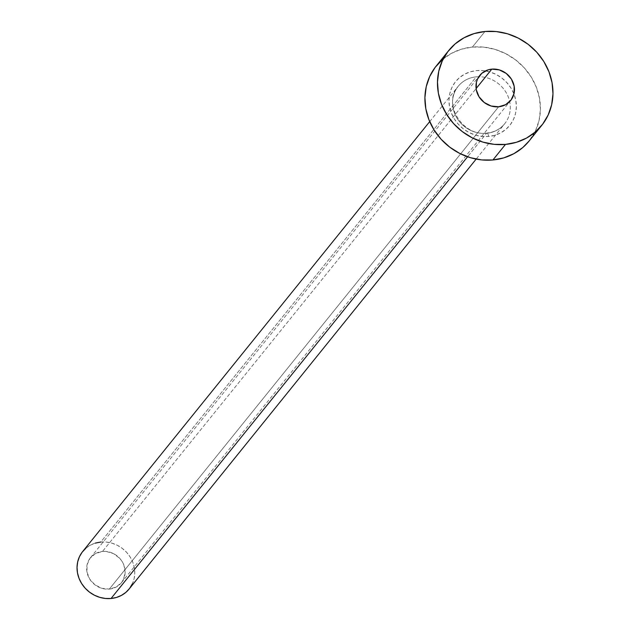 <?xml version="1.0" encoding="UTF-8"?>
<svg xmlns="http://www.w3.org/2000/svg" width="630" height="630" viewBox="0 0 630 630"><rect width="100%" height="100%" fill="white"/><g stroke="black" fill="none" stroke-linecap="round" stroke-linejoin="round"><path stroke-width="0.47" stroke-dasharray="3.15 2.36" d="M109.321 589.089A19.9 18.223 38.9 0 0 121.385 582.774A19.9 18.223 38.9 0 0 122.252 561.708A19.9 18.223 38.9 0 0 102.485 551.455L476.107 88.586L102.485 551.455L95.492 553.557L90.09 558.204L87.09 564.685L86.956 572.016L89.704 579.088L94.925 584.813L101.816 588.326L109.321 589.089L116.314 586.987L121.716 582.341L123.559 579.277L125.157 572.229L123.819 564.889L122.102 561.456L119.755 558.361L113.589 553.652L106.249 551.471L102.485 551.455A19.9 18.223 38.9 0 0 90.421 557.77A19.9 18.223 38.9 0 0 89.554 578.836A19.9 18.223 38.9 0 0 109.321 589.089L498.637 106.777L109.321 589.089M429.707 121.606L458.183 86.326C442.284 103.265 462.507 136.804 486.935 133.048A4.977 1.457 84.7 0 1 488.644 136.45A34.823 31.886 38.9 0 0 515.82 100.461A34.823 31.886 38.9 0 0 476.674 70.584L470.327 71.812L464.444 74.261L459.262 77.829L454.986 82.388L451.765 87.759L449.741 93.736L448.977 100.091L449.505 106.572L451.308 112.935L454.317 118.944L458.419 124.354L463.452 128.961L469.216 132.591L475.5 135.111L482.06 136.411L488.644 136.45L494.999 135.222L500.881 132.772L506.063 129.197L510.339 124.638L513.56 119.267L515.584 113.29L516.348 106.943L515.82 100.461L514.017 94.091L511.009 88.09L506.906 82.68L501.874 78.065L496.109 74.434L489.825 71.922L483.257 70.615L476.674 70.584A34.823 31.886 38.9 0 0 449.505 106.572A34.823 31.886 38.9 0 0 488.644 136.45A4.977 1.457 -95.3 0 0 486.959 133.048C494.274 132.268 500.173 129.189 504.63 123.819A29.846 27.326 -141.1 0 1 486.533 133.3A29.846 27.326 -141.1 0 1 456.884 117.92A29.846 27.326 -141.1 0 1 458.183 86.326A29.846 27.326 -141.1 0 1 476.28 76.844A29.846 27.326 -141.1 0 1 504.827 90.523A29.846 27.326 -141.1 0 1 506.756 120.739A29.846 27.326 -141.1 0 1 486.533 133.3L467.586 156.775L486.533 133.3A29.846 27.326 -141.1 0 1 457.986 119.621A29.846 27.326 -141.1 0 1 456.057 89.405A29.846 27.326 -141.1 0 1 476.28 76.844L100.776 542.044A29.846 27.326 38.9 0 0 82.68 551.526M529.113 141.01A59.692 54.66 38.9 0 0 531.712 77.813A59.692 54.66 38.9 0 0 472.405 47.061L484.958 31.5L472.405 47.061A59.692 54.66 38.9 0 0 436.212 66.024M442.551 59.488L451.434 53.361L461.506 49.164L472.405 47.061L483.69 47.124L494.936 49.353L505.709 53.66L515.6 59.889L524.223 67.796L531.248 77.065L536.413 87.357L539.5 98.272L540.414 109.392L539.107 120.275L535.626 130.52L529.192 140.907M129.126 589.019A29.846 27.326 38.9 0 0 130.426 557.424A29.846 27.326 38.9 0 0 100.776 542.044L476.28 76.844A29.846 27.326 -141.1 0 1 505.929 92.224A29.846 27.326 -141.1 0 1 504.63 123.819L476.154 159.099M100.776 542.044L106.415 542.076L112.038 543.194L117.432 545.344L122.37 548.462L126.685 552.408L130.197 557.046L132.78 562.196L134.324 567.654L134.781 573.206L134.127 578.655L132.387 583.774M129.63 588.381L129.166 588.971M85.845 548.258L90.287 545.194L95.327 543.099M121.385 582.774L510.702 100.454M90.421 557.77L479.737 75.458"/><path stroke-width="0.94" d="M491.802 69.135A19.9 18.223 -141.1 0 1 511.568 79.388A19.9 18.223 -141.1 0 1 510.702 100.454A19.9 18.223 -141.1 0 1 498.637 106.777L505.63 104.674L511.04 100.028L514.033 93.547L514.167 86.208L511.418 79.144L506.197 73.411L499.314 69.898L491.802 69.135L488.171 69.843L481.848 73.277L477.564 78.955L476.406 82.365L476.272 89.704L479.028 96.768L484.242 102.501L491.132 106.013L498.637 106.777A19.9 18.223 -141.1 0 1 478.871 96.524A19.9 18.223 -141.1 0 1 479.737 75.458A19.9 18.223 -141.1 0 1 491.802 69.135L476.107 88.586L491.802 69.135M429.707 121.606L82.68 551.526A29.846 27.326 38.9 0 0 81.38 583.12A29.846 27.326 38.9 0 0 111.037 598.5L467.586 156.775L111.037 598.5A29.846 27.326 38.9 0 0 129.126 589.019L476.154 159.099M505.481 144.412A59.692 54.66 -141.1 0 1 446.174 113.652A59.692 54.66 -141.1 0 1 448.773 50.463A59.692 54.66 -141.1 0 1 484.958 31.5A59.692 54.66 -141.1 0 1 544.265 62.26A59.692 54.66 -141.1 0 1 541.674 125.449A59.692 54.66 -141.1 0 1 505.481 144.412L492.92 159.973L505.481 144.412L494.196 144.349L482.95 142.12L472.169 137.805L462.286 131.583L453.663 123.677L446.631 114.4L441.473 104.107L438.378 93.193L437.472 82.081L438.779 71.19L442.26 60.945L447.772 51.739L455.112 43.927L463.987 37.8L474.067 33.611L484.958 31.5L496.251 31.563L507.497 33.792L518.269 38.107L528.16 44.328L536.784 52.235L543.808 61.512L548.966 71.804L552.061 82.719L552.975 93.831L551.659 104.722L548.179 114.967L542.666 124.173L535.335 131.985L526.452 138.112L516.372 142.301L505.481 144.412M448.773 50.463L436.212 66.024A59.692 54.66 38.9 0 0 433.613 129.213A59.692 54.66 38.9 0 0 492.92 159.973A59.692 54.66 38.9 0 0 529.113 141.01L541.674 125.449M529.192 140.907L522.774 147.546L513.891 153.665L503.811 157.862L492.92 159.973L481.635 159.91L470.389 157.681L459.616 153.366L449.726 147.137L441.102 139.238L434.078 129.961L428.912 119.669L425.825 108.754L424.911 97.642L426.219 86.751L429.699 76.506L435.212 67.3L442.551 59.488M132.387 583.774L129.63 588.381L125.961 592.287L121.519 595.35L116.479 597.445L111.037 598.5L105.391 598.469L99.768 597.35L94.382 595.2L89.436 592.082L85.121 588.136L81.609 583.498L79.034 578.348L77.482 572.89L77.025 567.339L77.687 561.889L79.419 556.77L82.183 552.163L85.845 548.258M95.327 543.099L100.776 542.044"/></g></svg>
